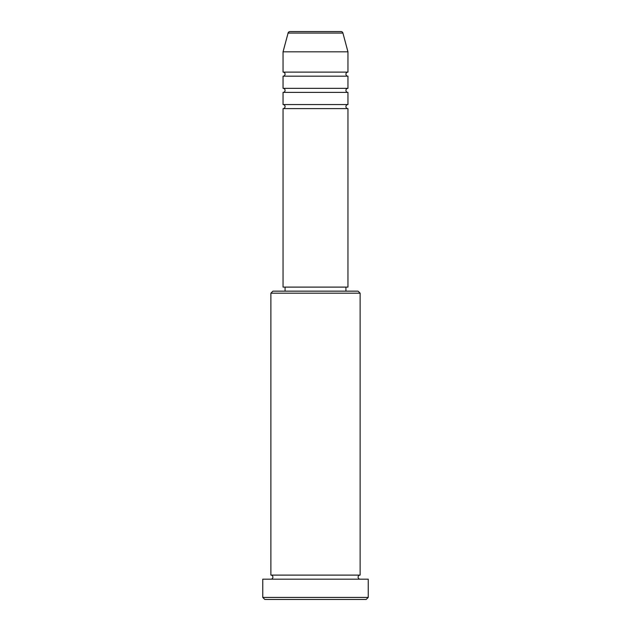 <?xml version="1.0" encoding="UTF-8"?>
<svg xmlns="http://www.w3.org/2000/svg" width="631" height="631" viewBox="0 0 631 631"><rect width="100%" height="100%" fill="white"/><g stroke="black" fill="none" stroke-linecap="round" stroke-linejoin="round"><path stroke-width="0.95" d="M342.917 33.057L288.083 33.057A2.027 2.027 0 0 1 290.039 31.55L340.961 31.55A2.027 2.027 0 0 1 342.917 33.057L347.949 51.829L283.051 51.829L283.051 72.115A2.027 2.027 0 0 1 285.078 74.142A2.027 2.027 0 0 1 283.051 76.17L283.051 88.34A2.027 2.027 0 0 1 285.078 90.367A2.027 2.027 0 0 1 283.051 92.394L283.051 104.565A2.027 2.027 0 0 1 285.078 106.592A2.027 2.027 0 0 1 283.051 108.619L283.051 287.105L347.949 287.105L347.949 108.619L283.051 108.619M347.949 51.829L347.949 72.115A2.027 2.027 0 0 0 345.922 74.142A2.027 2.027 0 0 0 347.949 76.17L347.949 88.34A2.027 2.027 0 0 0 345.922 90.367A2.027 2.027 0 0 0 347.949 92.394L347.949 104.565A2.027 2.027 0 0 0 345.922 106.592A2.027 2.027 0 0 0 347.949 108.619M270.88 293.186L272.907 291.159L358.092 291.159L360.12 293.186L270.88 293.186L270.88 575.109A2.027 2.027 0 0 1 272.907 577.136A2.027 2.027 0 0 1 270.88 579.171M366.209 599.45L264.791 599.45L262.764 597.423L368.236 597.423L366.209 599.45M360.12 293.186L360.12 575.109A2.027 2.027 0 0 0 358.092 577.136A2.027 2.027 0 0 0 360.12 579.171M347.949 92.394L283.051 92.394M347.949 104.565L283.051 104.565M285.078 287.105L285.078 291.159M345.922 287.105L345.922 291.159M360.12 575.109L270.88 575.109M368.236 597.423L368.236 579.171L262.764 579.171L262.764 597.423M288.083 33.057L283.051 51.829M347.949 72.115L283.051 72.115M347.949 76.17L283.051 76.17M347.949 88.34L283.051 88.34"/></g></svg>

